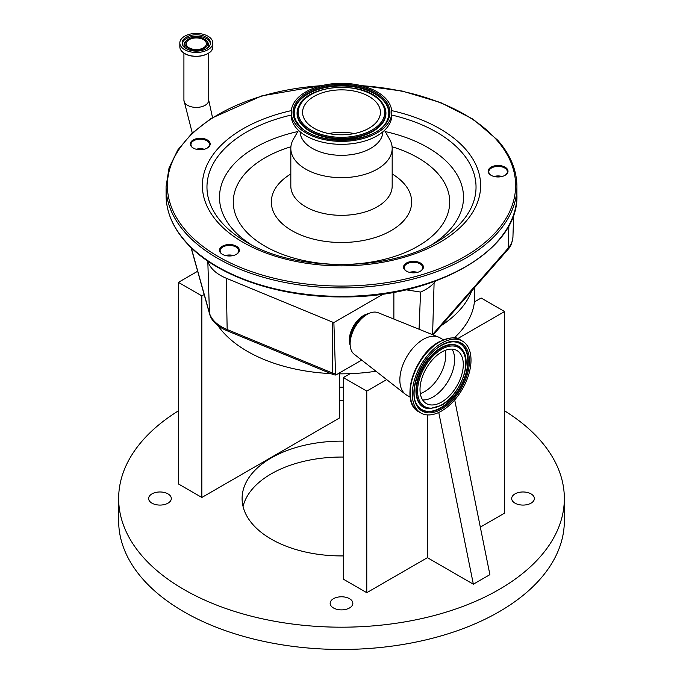 <?xml version="1.0" encoding="UTF-8"?>
<svg xmlns="http://www.w3.org/2000/svg" width="683" height="683" viewBox="0 0 683 683"><rect width="100%" height="100%" fill="white"/><g stroke="black" fill="none" stroke-linecap="round" stroke-linejoin="round"><path stroke-width="1.02" d="M184.658 49.688A16.503 9.528 0 0 0 202.646 51.754A16.503 9.528 0 0 0 212.831 42.952A16.503 9.528 0 0 0 207.999 36.216A16.503 9.528 0 0 0 190.011 34.15A16.503 9.528 0 0 0 179.825 42.952A16.503 9.528 0 0 0 184.658 49.688M186.314 48.732A14.164 8.179 0 0 0 201.75 50.508A14.164 8.179 0 0 0 210.492 42.952A14.164 8.179 0 0 0 206.343 37.172A14.164 8.179 0 0 0 190.907 35.396A14.164 8.179 0 0 0 182.165 42.952A14.164 8.179 0 0 0 186.314 48.732M204.319 39.127A11.312 6.531 0 0 0 186.502 40.519A11.312 6.531 0 0 0 188.329 48.365A11.312 6.531 0 0 0 203.184 48.937A11.312 6.531 0 0 0 206.155 40.519A11.312 6.531 0 0 0 204.319 39.127M189.208 47.861A10.074 5.814 0 0 0 200.179 49.116A10.074 5.814 0 0 0 206.394 43.746A10.074 5.814 0 0 0 203.449 39.64A10.074 5.814 0 0 0 192.469 38.376A10.074 5.814 0 0 0 186.254 43.746A10.074 5.814 0 0 0 189.208 47.861M220.558 252.864A9.929 5.737 180 0 1 224.895 245.154A9.929 5.737 180 0 1 238.256 247.656A9.929 5.737 180 0 1 236.429 254.315A9.929 5.737 180 0 1 222.385 254.315A9.929 5.737 180 0 1 220.558 252.864M191.402 146.597A9.929 5.737 180 0 1 195.739 138.888A9.929 5.737 180 0 1 209.1 141.39A9.929 5.737 180 0 1 207.273 148.049A9.929 5.737 180 0 1 193.229 148.049A9.929 5.737 180 0 1 191.402 146.597M489.224 173.832A9.929 5.737 180 0 1 493.57 166.114A9.929 5.737 180 0 1 506.923 168.624A9.929 5.737 180 0 1 505.096 175.283A9.929 5.737 180 0 1 491.051 175.283A9.929 5.737 180 0 1 489.224 173.832M404.618 269.7A9.929 5.737 180 0 1 408.963 261.982A9.929 5.737 180 0 1 422.316 264.492A9.929 5.737 180 0 1 420.497 271.151A9.929 5.737 180 0 1 406.445 271.151A9.929 5.737 180 0 1 404.618 269.7M420.258 271.279A9.28 5.362 0 0 0 422.751 267.625A9.28 5.362 0 0 0 421.744 265.192A9.28 5.362 0 0 0 411.303 262.417A9.28 5.362 0 0 0 404.191 267.625A9.28 5.362 0 0 0 405.198 270.058A9.28 5.362 0 0 0 406.684 271.279M409.459 272.338A9.28 5.362 180 0 1 417.484 272.338M417.245 272.397A9.929 5.737 0 0 0 409.698 272.397M504.865 175.411A9.28 5.362 0 0 0 507.358 171.757A9.28 5.362 0 0 0 506.351 169.324A9.28 5.362 0 0 0 495.909 166.55A9.28 5.362 0 0 0 488.789 171.757A9.28 5.362 0 0 0 489.805 174.191A9.28 5.362 0 0 0 491.29 175.411M494.065 176.47A9.28 5.362 180 0 1 502.09 176.47M501.851 176.53A9.929 5.737 0 0 0 494.304 176.53M207.034 148.177A9.28 5.362 0 0 0 209.536 144.523A9.28 5.362 0 0 0 208.52 142.09A9.28 5.362 0 0 0 198.087 139.315A9.28 5.362 0 0 0 190.967 144.523A9.28 5.362 0 0 0 191.983 146.956A9.28 5.362 0 0 0 193.468 148.177M196.243 149.236A9.28 5.362 180 0 1 204.26 149.236M204.021 149.295A9.929 5.737 0 0 0 196.482 149.295M236.19 254.452A9.28 5.362 0 0 0 238.683 250.789A9.28 5.362 0 0 0 237.675 248.356A9.28 5.362 0 0 0 227.234 245.581A9.28 5.362 0 0 0 220.122 250.789A9.28 5.362 0 0 0 221.13 253.222A9.28 5.362 0 0 0 222.615 254.452M225.39 255.51A9.28 5.362 180 0 1 233.415 255.51M233.176 255.57A9.929 5.737 0 0 0 225.629 255.57M384.503 130.359L389.583 139.17A50.679 29.258 180 0 1 392.179 148.407A50.679 29.258 180 0 1 353.333 176.863A50.679 29.258 180 0 1 296.345 161.692A50.679 29.258 180 0 1 290.821 148.407A50.679 29.258 180 0 1 293.417 139.17L298.497 130.359M382.881 131.802A41.39 23.896 180 0 1 350.849 154.708A41.39 23.896 180 0 1 304.627 142.286A41.39 23.896 180 0 1 300.119 131.802M391.786 112.336L391.786 115.307A50.286 29.036 180 0 1 353.239 143.541A50.286 29.036 180 0 1 296.695 128.489A50.286 29.036 180 0 1 291.214 115.307L291.214 112.336A50.286 29.036 180 0 1 329.761 84.111A50.286 29.036 180 0 1 386.305 99.155A50.286 29.036 180 0 1 391.786 112.336A50.286 29.036 180 0 1 353.239 140.57A50.286 29.036 180 0 1 296.695 125.518A50.286 29.036 180 0 1 291.214 112.336M376.179 102.134A38.914 22.471 180 0 1 380.414 112.336A38.914 22.471 180 0 1 350.584 134.184A38.914 22.471 180 0 1 306.821 122.539A38.914 22.471 180 0 1 302.586 112.336A38.914 22.471 180 0 1 332.416 90.489A38.914 22.471 180 0 1 376.179 102.134M328.702 133.561A38.914 22.471 180 0 1 354.298 133.561M226.602 255.766A9.28 5.362 180 0 1 232.211 255.766M197.447 149.492A9.28 5.362 180 0 1 203.056 149.492M495.269 176.726A9.28 5.362 180 0 1 500.878 176.726M410.662 272.594A9.28 5.362 180 0 1 416.271 272.594M433.167 334.926L507.973 249.491A43.405 25.058 0 0 0 511.558 243.754L512.933 237.197L513.65 214.684M209.741 314.462A43.405 25.058 0 0 0 210.279 316.041A43.405 25.058 0 0 0 221.898 328.19A43.405 25.058 0 0 0 227.337 330.854L332.706 374.369A6.198 3.577 0 0 0 335.805 375.027A5.105 2.954 -60 0 1 335.541 373.763A6.497 3.927 -179.9 0 1 332.527 373.055L332.638 322.163L333.876 322.564L383.385 293.98M419.063 329.232L420.557 292.051A45.377 26.202 0 0 0 434.098 282.805L435.634 281.046M406.001 289.805L420.557 292.051M393.869 319.063L393.869 292.29M361.691 360.086L335.805 375.027M441.397 325.526A133.185 76.897 0 0 0 471.663 290.958M454.186 337.94A133.185 76.897 0 0 0 474.412 301.903A133.185 76.897 0 0 0 474.685 296.943L474.685 287.5M217.809 325.458A133.185 76.897 0 0 0 247.323 351.318A133.185 76.897 0 0 0 330.82 373.592M337.914 373.814A133.185 76.897 0 0 0 350.089 373.678A133.185 76.897 0 0 0 375.949 371.228M197.652 271.253L178.408 282.361L201.844 295.884L204.157 294.544M201.844 295.884L201.844 497.472L339.664 417.894L339.664 373.832M343.336 387.261A11.346 6.548 0 0 0 339.664 387.261M339.664 400.187A11.346 6.548 0 0 0 343.336 400.187M167.992 493.894A11.346 6.548 0 0 0 155.63 492.477A11.346 6.548 0 0 0 148.629 498.53A11.346 6.548 0 0 0 151.95 503.158A11.346 6.548 0 0 0 164.313 504.583A11.346 6.548 0 0 0 171.313 498.53A11.346 6.548 0 0 0 167.992 493.894M349.525 598.701A11.346 6.548 0 0 0 337.163 597.284A11.346 6.548 0 0 0 330.154 603.337A11.346 6.548 0 0 0 333.475 607.964A11.346 6.548 0 0 0 345.837 609.381A11.346 6.548 0 0 0 352.846 603.337A11.346 6.548 0 0 0 349.525 598.701M531.05 493.894A11.346 6.548 0 0 0 518.687 492.477A11.346 6.548 0 0 0 511.687 498.53A11.346 6.548 0 0 0 515.008 503.158A11.346 6.548 0 0 0 527.37 504.583A11.346 6.548 0 0 0 534.371 498.53A11.346 6.548 0 0 0 531.05 493.894M343.336 441.15A99.402 57.389 0 0 0 242.098 498.53A99.402 57.389 0 0 0 271.211 539.109A99.402 57.389 0 0 0 343.336 555.911M178.408 282.361L178.408 483.94L201.844 497.472M350.089 373.678L343.336 377.579L343.336 579.158L366.771 592.69L427.413 557.678L473.353 584.204L489.89 574.651L454.69 399.888M480.32 527.131L504.592 513.121L504.592 311.533L481.156 298.01L474.412 301.903M178.408 410.85A222.846 128.66 0 0 0 118.654 498.53A222.846 128.66 0 0 0 183.923 589.506A222.846 128.66 0 0 0 426.781 617.398A222.846 128.66 0 0 0 564.346 498.53A222.846 128.66 0 0 0 504.592 410.85M343.336 457.064A99.402 57.389 0 0 0 243.054 506.487M118.654 498.53L118.654 520.813A222.846 128.66 0 0 0 183.923 611.789A222.846 128.66 0 0 0 426.781 639.672A222.846 128.66 0 0 0 564.346 520.813L564.346 498.53M427.413 414.914L427.413 557.678M473.353 584.204L438.759 412.447M457.601 338.666L504.592 311.533M343.336 377.579L366.771 391.103L386.672 379.611M366.771 391.103L366.771 592.69M335.541 373.763L333.876 322.564M191.189 247.647L209.45 313.036L207.803 261.068A45.377 26.202 0 0 0 226.193 278.203L332.638 322.163M368.436 313.685A20.14 11.628 120 0 0 363.552 315.512A20.14 11.628 120 0 0 350.174 345.325M350.123 343.831L350.123 340.877A20.422 11.79 120 0 1 364.56 315.87L367.121 314.393A24.042 13.882 120 0 0 350.123 343.831A24.042 13.882 120 0 0 354.17 354.204L405.42 394.262A33.134 19.133 120 0 0 406.709 395.133L410.201 397.147M443.335 339.758L439.843 337.744A33.134 19.133 120 0 0 438.443 337.06A33.134 19.133 120 0 0 423.272 339.383A33.134 19.133 120 0 0 402.014 367.36A33.134 19.133 120 0 0 405.42 394.262M441.653 343.148A41.518 23.973 120 0 0 414.53 379.731A41.518 23.973 120 0 0 420.89 413.002A41.518 23.973 120 0 0 441.653 410.944A41.518 23.973 120 0 0 468.777 374.361A41.518 23.973 120 0 0 462.408 341.09A41.518 23.973 120 0 0 441.653 343.148M438.443 337.06L378.126 312.703A24.042 13.882 120 0 0 367.121 314.393L364.56 315.87M441.653 352.061A30.598 17.664 120 0 0 421.659 379.031A30.598 17.664 120 0 0 426.354 403.551A30.598 17.664 120 0 0 441.653 402.031A30.598 17.664 120 0 0 461.64 375.069A30.598 17.664 120 0 0 456.953 350.541A30.598 17.664 120 0 0 441.653 352.061M192.273 133.014L183.915 100.247A12.414 7.163 0 0 0 187.552 105.31A12.414 7.163 0 0 0 205.105 105.31A12.414 7.163 0 0 0 208.733 100.247L208.733 53.069M184.717 53.556A16.418 9.477 0 0 0 210.629 51.507M184.658 53.487A16.503 9.528 0 0 0 202.646 55.554A16.503 9.528 0 0 0 212.831 46.751C213.583 54.973 194.143 59.617 184.683 53.547C181.516 51.66 179.894 49.398 179.825 46.751A16.503 9.528 0 0 0 184.658 53.487M210.432 43.669A14.164 8.179 0 0 0 206.343 38.607A14.164 8.179 0 0 0 191.488 36.703A14.164 8.179 0 0 0 182.216 43.669M186.502 40.519L185.665 41.364A12.268 7.086 0 0 0 185.545 48.254M207.111 48.254A12.268 7.086 0 0 0 206.992 41.364L206.155 40.519M182.028 51.507A16.418 9.477 0 0 0 184.666 53.522M185.204 241.073A175.42 101.28 180 0 1 166.08 195.09C166.191 211.534 172.628 227.038 185.383 241.594C214.368 275.258 277.477 297.438 342.183 296.917C435.438 298.044 519.14 249.833 516.92 195.09A175.42 101.28 180 0 1 382.454 293.57A175.42 101.28 180 0 1 185.204 241.073M516.92 195.09L516.92 186.604A175.42 101.28 180 0 1 382.454 285.084A175.42 101.28 180 0 1 185.204 232.587A175.42 101.28 180 0 1 166.08 186.604L166.08 195.09M361.401 85.674A174.122 100.529 180 0 1 496.643 139.904A174.122 100.529 180 0 1 420.549 275.112A174.122 100.529 180 0 1 186.357 231.187A174.122 100.529 180 0 1 321.599 85.674M391.701 110.629A139.127 80.329 180 0 1 465.465 149.082A139.127 80.329 180 0 1 404.66 257.115A139.127 80.329 180 0 1 217.536 222.009A139.127 80.329 180 0 1 291.299 110.629M391.786 115.06A134.534 77.674 180 0 1 461.375 151.839A134.534 77.674 180 0 1 436.633 242.021C387.739 271.971 295.269 271.971 246.367 242.021A134.534 77.674 180 0 1 221.625 222.359A134.534 77.674 180 0 1 291.214 115.06M385.195 131.563A122.009 70.443 180 0 1 450.208 165.346A122.009 70.443 180 0 1 432.006 244.565M250.994 244.565A122.009 70.443 180 0 1 232.792 229.309A122.009 70.443 180 0 1 297.805 131.563M392.093 146.76A108.221 62.486 180 0 1 437.931 173.627A108.221 62.486 180 0 1 390.633 257.662A108.221 62.486 180 0 1 245.069 230.359A108.221 62.486 180 0 1 290.907 146.76M392.179 173.969A70.17 40.51 180 0 1 404.02 183.599A70.17 40.51 180 0 1 373.353 238.085A70.17 40.51 180 0 1 278.98 220.378A70.17 40.51 180 0 1 290.821 173.969M392.179 148.407L392.179 186.075A50.679 29.258 180 0 1 353.333 214.522A50.679 29.258 180 0 1 296.345 199.359A50.679 29.258 180 0 1 290.821 186.075L290.821 148.407M384.683 99.633A48.467 27.986 180 0 1 363.501 137.274A48.467 27.986 180 0 1 298.317 125.04A48.467 27.986 180 0 1 319.499 87.407A48.467 27.986 180 0 1 384.683 99.633M383.829 100.41A47.503 27.431 180 0 1 386.919 120.9C377.426 143.635 315.478 146.854 299.094 125.202L296.081 120.9A47.503 27.431 180 0 1 323.691 87.433A47.503 27.431 180 0 1 383.829 100.41M299 125.117A47.503 27.431 180 0 1 296.081 120.9M296.174 121.07A47.306 27.311 180 0 1 323.913 87.894A47.306 27.311 180 0 1 383.65 100.853A47.306 27.311 180 0 1 386.826 121.07M383.889 105.558A44.429 25.647 180 0 1 383.983 105.737A44.429 25.647 180 0 1 358.157 137.027A44.429 25.647 180 0 1 301.912 124.895A44.429 25.647 180 0 1 299.017 105.737A44.429 25.647 180 0 1 299.111 105.558M380.909 101.272A44.233 25.536 180 0 1 383.795 105.387A44.233 25.536 180 0 1 358.08 136.54A44.233 25.536 180 0 1 302.091 124.46A44.233 25.536 180 0 1 299.205 105.387L299.017 105.737M380.055 100.999A43.268 24.981 180 0 1 361.145 134.594A43.268 24.981 180 0 1 302.945 123.683A43.268 24.981 180 0 1 321.855 90.079A43.268 24.981 180 0 1 380.055 100.999M507.973 249.491A6.497 4.738 -138.8 0 0 508.237 248.117L508.886 225.603M432.595 334.696A6.497 4.738 -138.8 0 0 432.604 334.491L508.237 248.117A43.703 25.237 0 0 0 512.933 237.197M227.337 330.854A6.497 3.091 112.4 0 1 227.166 329.539A43.703 25.237 0 0 1 221.693 326.858A43.703 25.237 0 0 1 209.45 313.036A6.497 5.233 164.4 0 0 209.604 314.052L191.009 247.477M332.706 374.369A6.497 3.091 -67.6 0 1 332.527 373.055L227.166 329.539L226.193 278.203M432.467 334.644A43.703 25.237 0 0 0 432.604 334.491L434.098 282.805M366.139 314.957A20.268 11.705 120 0 0 364.346 315.862A20.268 11.705 120 0 0 350.123 342.695M438.853 342.098A40.835 23.572 120 0 0 411.123 400.725M439.545 341.935A41.518 23.973 120 0 0 412.43 378.519A41.518 23.973 120 0 0 418.79 411.789C399.572 402.552 414.052 354.887 439.024 341.884C450.097 337.163 457.192 336.497 460.308 339.878A41.518 23.973 120 0 0 439.545 341.935M441.653 345.009A39.238 22.659 120 0 0 413.907 393.066A39.238 22.659 120 0 0 441.653 409.083A39.238 22.659 120 0 0 469.4 361.025A39.238 22.659 120 0 0 441.653 345.009M453.896 341.85C450.054 341.722 445.905 342.934 441.44 345.478C421.752 355.715 407.427 391.931 417.287 405.25A38.282 22.104 120 0 0 441.201 408.041A38.282 22.104 120 0 0 467.462 369.17A38.282 22.104 120 0 0 453.896 341.85A38.282 22.104 120 0 0 441.594 345.308M417.185 405.079A38.086 21.984 120 0 0 440.859 407.683A38.086 21.984 120 0 0 466.967 369.161A38.086 21.984 120 0 0 453.691 341.841M440.859 405.335A35.2 20.328 120 0 0 442.166 404.541M462.954 350.592A35.2 20.328 120 0 0 462.843 350.422A35.2 20.328 120 0 0 440.859 347.852A35.2 20.328 120 0 0 416.707 383.59A35.2 20.328 120 0 0 429.189 408.716A35.2 20.328 120 0 0 429.385 408.724M429.59 408.733L441.44 405.318C459.317 395.816 472.286 363.766 463.057 350.755A35.004 20.208 120 0 0 441.201 348.202A35.004 20.208 120 0 0 417.176 383.744A35.004 20.208 120 0 0 429.59 408.733L429.189 408.716M441.653 349.252A34.048 19.653 120 0 0 417.578 390.949A34.048 19.653 120 0 0 441.653 404.848A34.048 19.653 120 0 0 465.729 363.151A34.048 19.653 120 0 0 441.653 349.252M422.64 399.956A30.598 17.664 120 0 0 432.979 397.028A30.598 17.664 120 0 0 451.984 349.133M420.327 393.596A29.89 17.263 120 0 0 424.63 391.624A29.89 17.263 120 0 0 445.325 350.302M212.831 46.751L212.831 42.952M179.825 46.751L179.825 42.952M183.915 100.247L183.915 53.069M208.733 100.247L212.507 117.544M516.92 186.604C516.809 170.161 510.372 154.665 497.617 140.109L473.191 119.277L440.74 102.604L402.236 91.061L360.026 85.349M299.205 105.387C308.776 83.65 365.072 80.893 380.832 101.161L383.983 105.737M322.974 85.349L261.845 95.859L211.235 118.355L192.034 133.245L177.802 149.953L169.042 167.941L166.08 186.604M210.279 316.041L209.604 314.052M418.79 411.789L420.89 413.002M460.308 339.878L462.408 341.09"/></g></svg>
